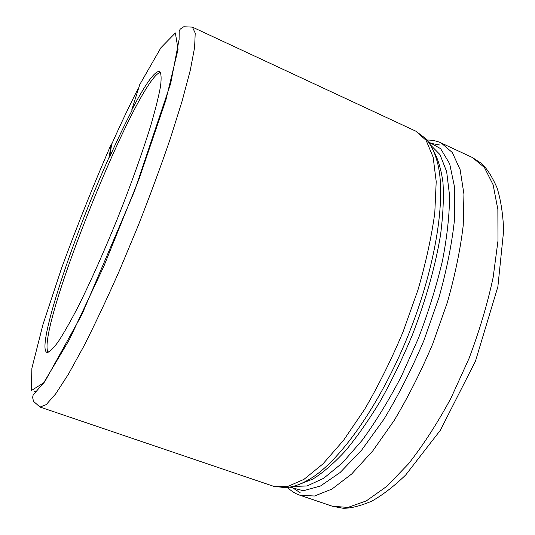 <?xml version="1.0" encoding="UTF-8"?>
<svg xmlns="http://www.w3.org/2000/svg" width="535" height="535" viewBox="0 0 535 535"><rect width="100%" height="100%" fill="white"/><g stroke="black" fill="none" stroke-linecap="round" stroke-linejoin="round"><path stroke-width="0.8" d="M112.016 143.507L111.059 144.564L109.194 157.076L109.581 157.237L111.668 144.276M35.878 391.908L34.614 391.453M48.13 352.371C35.303 331.794 136.993 78.264 160.487 72.252M139.882 84.216L131.704 110.143L132.098 110.317C124.949 124.013 117.446 139.655 109.581 157.237M131.704 110.143C145.433 83.855 154.722 70.928 159.57 71.382C161.229 73.134 161.543 78.163 160.507 86.469C158.634 96.681 155.324 109.902 150.576 126.146C142.477 152.341 131.068 184.308 117.921 217.444C104.539 250.494 90.689 281.544 78.411 306.16C70.607 321.247 63.832 333.165 58.108 341.912C53.092 348.706 49.36 352.197 46.919 352.391L46.866 352.371C36.079 347.603 72.981 237.266 109.194 157.076M192.433 27.125L195.215 33.13L194.613 47.434L190.299 70.205L182.147 100.975L170.337 138.558C160.801 166.438 150.054 195.542 138.11 225.87L119.613 270.215C107.047 298.637 95.056 324.096 83.634 346.58L68.266 374.453L55.647 393.894L46.191 404.647L40.031 407.061L273.412 486.235L287.195 486.71L303.9 479.4L322.959 463.892L343.55 440.312L364.589 409.409C378.466 385.608 391.259 359.841 402.962 332.108L417.862 290.258C425.913 262.538 431.558 236.731 434.794 212.836L436.206 181.559L433.143 157.176L426.121 140.351L415.835 131.175L192.433 27.125L183.759 26.75L180.282 29.097L179.185 30.829L179.091 39.583L170.672 83.5L134.566 190.955L81.848 314.68L44.82 381.629L33.183 394.87L32.608 397.405L33.518 401.364L40.031 407.061M415.835 131.175L425.572 138.458C430.434 144.015 434.045 150.877 436.399 159.042C447.193 191.276 437.383 262.618 408.573 334.355C379.823 406.118 337.612 464.46 307.531 480.303C300.188 484.576 292.846 487.044 285.489 487.706L273.412 486.235M289.702 487.178L303.405 490.735L320.432 486.034L340.18 472.472L361.727 450.009L383.836 419.36C398.428 395.318 411.776 369.036 423.894 340.501L439.014 297.42C446.939 268.904 452.142 242.556 454.63 218.387L454.583 187.263L449.681 163.81L440.619 148.65L428.254 141.748M287.556 487.505C291.388 491.217 295.514 493.792 299.941 495.236L314.513 496.012L331.961 489.07L351.682 473.983L372.801 450.858L394.195 420.436C408.212 396.957 421.045 371.491 432.675 344.025L447.32 302.516C455.111 274.97 460.408 249.277 463.223 225.422L463.939 194.118L460.113 169.588L452.296 152.508L441.228 142.999C437.028 140.986 432.267 139.996 426.93 140.03M139.073 85.774L160.941 47.702L175.36 32.949L178.061 49.34L165.85 100.145L139.187 178.61L103.857 266.263L69.242 339.872L43.73 382.779L31.331 390.563L31.879 368.24L42.974 324.498L61.659 267.928C76.913 226.379 93.378 185.257 111.059 144.564M430.2 144.664L439.991 154.615L446.651 171.615L449.56 195.509C449.514 214.642 447.16 236.363 442.492 260.665C436.493 285.991 428.468 311.872 418.417 338.307L401.33 376.413C388.731 400.508 375.65 421.827 362.095 440.379L342.246 463.042L323.642 478.297L307.077 485.987L293.12 486.409M298.891 484.503L312.868 479.079C323.107 472.666 333.994 463.216 345.53 450.731C357.266 436.573 368.949 419.895 380.572 400.695C391.934 380.338 402.427 358.684 412.044 335.746C425.74 300.342 435.229 266.811 440.512 235.153C443.08 215.337 443.903 197.823 442.98 182.602C441.114 168.926 437.804 158.072 433.049 150.034M441.228 142.999L472.345 157.497L484.356 167.395L493.116 184.776L497.864 209.479L497.985 240.817L493.136 277.458C487.438 303.954 479.387 330.998 468.981 358.584L450.952 398.194C437.469 423.111 423.339 444.959 408.566 463.758L386.825 486.322L366.321 500.9L347.977 507.407L332.449 506.264L299.941 495.236M138.318 88.268C129.664 105.168 120.696 124.033 111.414 144.858M472.345 157.497L481.36 163.362C486.843 168.338 492.093 176.537 497.109 187.959C500.813 200.023 503 214.174 503.669 230.404L497.871 286.74L475.488 361.092L440.365 430.247L405.704 474.973C394.128 486.181 382.806 494.922 371.725 501.188C360.048 506.09 350.492 508.444 343.062 508.25L332.449 506.264M300.162 492.708L291.221 486.87M439.643 144.978L429.144 143.019"/></g></svg>
